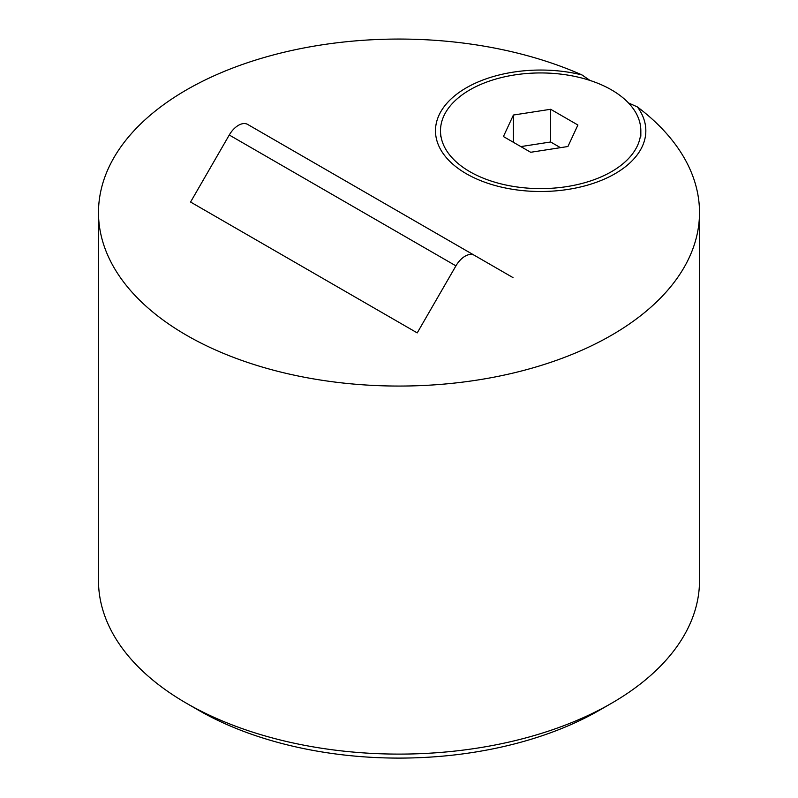 <?xml version="1.0" encoding="UTF-8"?>
<svg xmlns="http://www.w3.org/2000/svg" width="798" height="798" viewBox="0 0 798 798"><rect width="100%" height="100%" fill="white"/><g stroke="black" fill="none" stroke-linecap="round" stroke-linejoin="round"><path stroke-width="1.2" d="M229.265 135.012L455.927 265.864L417.224 332.896L190.572 202.034L229.265 135.012A18.364 10.603 -60 0 1 238.452 125.316A18.364 10.603 -60 0 1 247.629 124.408L512.994 277.604M455.927 265.864A18.364 10.603 -60 0 1 465.104 256.178A18.364 10.603 -60 0 1 474.291 255.27M611.497 703.287L599.687 710.1A283.819 163.859 180 0 1 198.313 710.11L186.513 703.287A300.507 173.495 0 0 0 611.497 703.287A300.507 173.495 0 0 0 699.507 580.605L699.507 212.557A300.507 173.495 180 0 1 514.002 372.856A300.507 173.495 180 0 1 186.513 335.24A300.507 173.495 180 0 1 98.493 212.557A300.507 173.495 180 0 1 266.103 56.947A300.507 173.495 180 0 1 581.961 74.922A105.176 60.728 180 0 0 453.523 96.767A105.176 60.728 180 0 0 466.291 173.715L466.291 173.715A105.176 60.728 180 0 0 615.039 173.715A105.176 60.728 180 0 0 637.393 106.932L628.445 102.922M589.991 80.438L581.961 74.922M637.393 106.932A300.507 173.495 180 0 1 699.507 212.557M198.313 710.11A283.819 163.859 180 0 1 198.313 710.1A283.819 163.859 180 0 1 198.303 710.1L186.503 703.287A300.507 173.495 0 0 0 186.513 703.287M98.493 212.557L98.493 580.605A300.507 173.495 0 0 0 186.503 703.287M611.487 89.875A100.169 57.835 180 0 1 640.834 130.772A100.169 57.835 180 0 1 578.999 184.208A100.169 57.835 180 0 1 469.832 171.67A100.169 57.835 180 0 1 440.496 130.772A100.169 57.835 180 0 1 502.331 77.346A100.169 57.835 180 0 1 611.487 89.875M567.927 146.513L577.902 125.017L550.64 109.276L513.403 115.032L503.418 136.538L530.68 152.278L567.927 146.513M513.403 142.293L513.403 115.032M520.845 146.593L550.64 141.984L550.64 109.276M550.64 141.984L560.475 147.67M640.834 130.772L640.834 136.229M440.496 130.772L440.496 136.229"/></g></svg>
